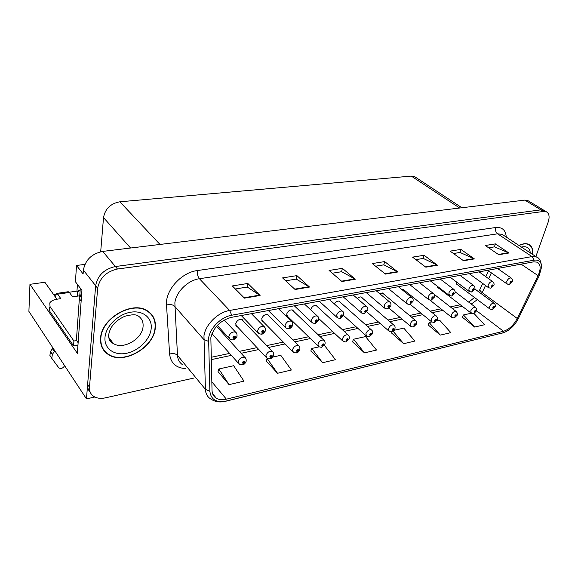 <?xml version="1.0" encoding="UTF-8"?>
<svg xmlns="http://www.w3.org/2000/svg" width="578" height="578" viewBox="0 0 578 578"><rect width="100%" height="100%" fill="white"/><g stroke="black" fill="none" stroke-linecap="round" stroke-linejoin="round"><path stroke-width="0.87" d="M437.503 286.377L438.283 288.126L438.861 288.285M317.495 306.781L316.578 305.589C313.984 305.04 312.033 306.362 310.718 309.562L310.675 309.808M293.718 311.361L292.75 310.068C290.033 309.476 288.003 310.82 286.681 314.114L287.642 316.802L288.249 317.026M269.001 316.13L267.982 314.735C265.129 314.085 263.026 315.451 261.682 318.839L262.694 321.541L263.301 321.773M243.287 321.101L242.225 319.591C239.213 318.883 237.031 320.27 235.672 323.759L236.734 326.469L237.334 326.714M456.374 281.862L456.895 284.578L457.473 284.723M106.829 353.49L107.898 354.011M103.556 350.066L104.264 350.492M84.887 264.392L76.527 265.468L75.422 281.753L81.924 290.329L77.358 353.346L29.955 284.318L28.9 311.405L86.462 398.871L94.843 397.014M528.538 201L524.831 200.104L102.703 251.408C91.692 253.764 85.255 259.999 83.391 270.114L83.116 273.921L76.527 265.468M527.656 200.465L544.599 210.717L540.907 209.857L115.398 266.53C104.206 269.052 97.617 275.446 95.637 285.727L86.462 398.871M404.232 290.17L403.48 289.253L401.573 289.303M362.449 298.154L361.618 297.114C360.318 296.608 358.931 297.114 357.435 298.631M423.927 286.117L423.024 285.416M340.391 302.388L339.517 301.268C337.66 300.697 335.948 301.579 334.359 303.92M216.526 326.288L245.78 358.447M383.713 294.086L382.925 293.111L379.825 293.776M100.688 251.755L103.513 217.581C105.182 208.759 110.629 203.499 119.863 201.794L411.298 176.095L414.672 176.658L415.842 177.432M29.955 284.318L44.874 282.266L56.933 299.223M53.595 294.527L55.748 294.209M69.216 292.244L76.961 291.102L77.43 284.398M77.654 292.027L76.961 291.102M100.579 338.101C100.131 345.362 102.689 350.824 108.252 354.487C123.511 365.05 153.791 347.681 155.272 328.181C156.053 320.487 153.387 314.678 147.267 310.762C132.398 300.495 101.302 318.297 100.579 338.101M102.776 348.845L103.859 349.943M210.847 337.668C213.622 327.162 220.471 320.385 231.388 317.351L533.617 261.848L537.229 262.159C540.784 264.37 541.066 268.864 538.075 275.648L517.267 318.485C513.661 325.212 509.066 329.474 503.489 331.273L226.395 399.174C222.472 400.099 219.141 399.81 216.403 398.293C213.65 396.645 212.191 394.037 212.032 390.475L210.847 337.668M208.607 338.108L209.872 391.313C210.941 399.622 216.331 402.866 226.063 401.06L502.939 332.841L506.126 331.613C511.27 328.759 515.366 324.381 518.415 318.464L539.216 275.684L541.557 267.123C541.456 261.885 539.007 259.558 534.224 260.143L231.756 315.22C221.201 316.903 209.973 327.986 208.607 338.108M535.857 256.56L548.117 222.255C549.837 216.923 549.252 213.427 546.347 211.772L543.725 210.19L540.907 209.857L115.398 266.53C104.206 269.052 97.617 275.446 95.637 285.727L87.625 384.486C87.408 387.621 88.282 390.215 90.233 392.267M105.861 352.248L104.546 351.33M488.656 247.81L494.501 246.857L508.915 252.998L495.389 243.887L485.282 245.506L498.785 254.725L508.915 252.998M494.407 246.871L495.389 243.887M453.47 253.525L460.052 252.456L474.365 258.901L460.912 249.4L450.118 251.127L463.542 260.743L474.365 258.901M459.965 252.47L460.912 249.4M415.864 259.638L423.262 258.438L437.423 265.208L424.086 255.288L412.548 257.131L425.834 267.18L437.423 265.208M423.183 258.453L424.086 255.288M235.369 288.978L247.261 287.042L260.078 295.481L247.832 283.458L232.349 285.937L244.458 298.147L260.078 295.481M247.189 287.056L247.832 283.458M285.691 280.8L296.247 279.08L309.533 287.042L296.897 275.619L282.57 277.91L295.105 289.506L309.533 287.042M296.167 279.095L296.897 275.619M332.299 273.221L341.67 271.696L355.326 279.225L342.386 268.344L329.092 270.468L341.945 281.508L355.326 279.225M341.584 271.711L342.386 268.344M375.57 266.191L383.9 264.832L397.837 271.963L384.673 261.588L372.304 263.561L385.41 274.088L397.837 271.963M383.814 264.847L384.673 261.588M532.699 254.479C533.205 249.371 531.861 245.997 528.653 244.342C526.031 243.186 522.801 243.555 518.972 245.44M546.347 211.772L543.53 211.447L117.478 269.016C106.265 271.566 99.654 277.989 97.653 288.292L89.482 387.253C89.243 391.227 90.645 394.261 93.694 396.356C96.851 398.329 100.731 398.827 105.348 397.852L193.702 378.099M428.023 324.814L440.299 335.11L450.833 332.639L439.663 320.212L436.419 320.935M462.292 317.185L474.661 327.054L484.552 324.728L474.018 313.507M310.841 350.911L322.553 362.717L335.45 359.689L324.641 345.622L324.157 345.723M266.118 360.867L277.519 373.272L291.377 370.028L280.792 355.304L272.628 357.11M218.029 371.582L229.047 384.637L243.974 381.14L233.664 365.715L218.838 368.988L217.978 371.741M391.516 332.942L403.654 343.7L414.896 341.063L403.812 328.131L394.088 330.284M364.494 352.883L376.524 350.058L365.556 336.584L353.57 339.228L352.479 341.779L364.494 352.883L353.57 339.228M318.977 346.872L311.809 348.455L310.783 351.063M322.553 362.717L311.809 348.455M267.166 358.317L266.061 361.026M277.519 373.272L267.014 358.346M229.047 384.637L218.838 368.988M392.101 331.678L391.45 333.094M403.654 343.7L393.091 331.194M431.78 321.953L429.143 322.538L427.958 324.959M440.299 335.11L429.143 322.538M455.103 291.803L475.434 307.236C473.577 306.969 472.031 308.153 470.788 310.805L471.287 313.233L463.448 314.959L462.219 317.329M474.661 327.054L463.448 314.959M103.628 349.733L103.043 349.293M151.277 314.526L150.497 313.225M492.261 309.49L494.53 307.2C494.421 306.015 493.872 306.138 492.875 307.561L493.323 308.399L493.973 306.983L493.395 308.385M493.323 308.399L492.073 309.533L490.028 309.107L489.566 306.701C490.801 304.115 492.304 302.944 494.074 303.19L494.414 303.443M509.297 284.412L511.667 282.05C511.588 280.829 511.039 280.937 510.027 282.382L510.453 283.256L511.118 281.811L510.526 283.242M510.453 283.256L509.102 284.448L507.166 284.051L506.696 281.515C507.925 278.936 509.406 277.758 511.154 277.996L511.472 278.228M473.584 313.63L475.867 311.304C475.73 310.111 475.159 310.234 474.148 311.679L474.632 312.525L474.661 311.571L475.282 311.094L474.704 312.51M474.632 312.525L473.396 313.673L471.287 313.233M454.229 317.922L456.526 315.559C456.36 314.353 455.767 314.483 454.742 315.949L455.262 316.802L455.276 315.834L455.919 315.35L455.341 316.787M455.262 316.802L454.041 317.965L451.873 317.503L451.324 315.053C452.581 312.344 454.178 311.137 456.114 311.426L456.519 311.752M434.165 322.365L436.469 319.974C436.274 318.745 435.653 318.883 434.62 320.378L435.183 321.238L435.176 320.255L435.834 319.764L435.263 321.224M435.183 321.238L433.977 322.408L431.744 321.932L431.145 319.461C432.416 316.686 434.064 315.458 436.087 315.776L436.535 316.144M490.809 288.126L493.193 285.734C493.077 284.499 492.514 284.607 491.488 286.074L491.95 286.963L492.001 285.973L492.615 285.496L492.03 286.948M491.95 286.963L490.614 288.169L488.62 287.75L488.099 285.192C489.342 282.548 490.867 281.356 492.687 281.616L493.041 281.876M471.641 291.984L474.039 289.549C473.895 288.299 473.31 288.415 472.277 289.903L472.775 290.799L472.804 289.802L473.44 289.311L472.855 290.785M472.775 290.799L471.446 292.02L469.394 291.587L468.83 289.007C470.08 286.298 471.655 285.091 473.555 285.373L473.946 285.662M451.772 295.979L454.178 293.508C454.005 292.237 453.39 292.36 452.35 293.877L452.885 294.787L452.899 293.769L453.549 293.27L452.964 294.766M452.885 294.787L451.577 296.023L449.453 295.56L448.846 292.959C450.103 290.185 451.729 288.957 453.716 289.26L454.142 289.6M431.145 300.127L433.565 297.619C433.356 296.333 432.72 296.456 431.665 297.995L432.243 298.92L432.236 297.887L432.908 297.381L432.322 298.898M432.243 298.92L430.95 300.17L428.76 299.686L428.096 297.07C429.375 294.224 431.051 292.967 433.132 293.306L433.601 293.689M69.389 292.461L68.24 291.724L56.5 293.436L57.627 294.188L69.389 292.461L72.64 296.868L79.764 295.799M77.922 345.528L73.558 345.854L73.897 340.969L50.033 306.578L49.773 302.937C50.951 301.051 53.364 299.809 57.027 299.209L60.82 298.638L57.627 294.188M81.765 292.555L79.359 298.653L76.397 340.232L78.124 342.711M73.897 340.969L76.693 340.666M73.558 345.854L49.78 311.332L49.52 307.669M77.329 296.16L77.56 292.822L78.752 290.192L79.923 290.915M55.343 296.976L56.5 293.436M52.468 348.628L54.361 351.503L52.367 354.393L50.481 351.503L52.468 348.628L52.54 347.327M54.433 350.203L54.361 351.503M64.599 365.65C63.219 368.15 61.34 368.945 58.956 368.027L51.774 358.317L52.367 354.393M50.481 351.503L49.896 355.419L51.774 358.317M100.875 338.051C101.598 318.449 132.362 300.835 147.079 311C153.127 314.873 155.764 320.617 154.998 328.232C153.538 347.53 123.569 364.718 108.469 354.271C102.963 350.636 100.428 345.232 100.875 338.051M149.355 312.214L150.258 313.428M103.043 348.679L102.068 347.486M80.306 288.191L79.699 296.702M519.123 245.534C522.844 243.743 525.987 243.41 528.538 244.53C531.666 246.141 533.01 249.429 532.562 254.385M413.349 326.982L415.661 324.547C415.43 323.304 414.787 323.449 413.747 324.973L414.347 325.84L414.318 324.843L415.004 324.345L414.433 325.826M414.347 325.84L413.154 327.025L410.85 326.519L410.207 324.041C411.493 321.187 413.191 319.937 415.307 320.284L415.799 320.711M391.732 331.772L394.059 329.301C393.784 328.044 393.127 328.188 392.065 329.742L392.715 330.623L392.664 329.612L393.365 329.099L392.802 330.602M392.715 330.623L391.544 331.815L389.16 331.288L388.467 328.788C389.767 325.862 391.523 324.59 393.741 324.973L394.275 325.45M369.277 336.75L371.611 334.243C371.3 332.964 370.614 333.116 369.544 334.698L370.238 335.587L370.166 334.561L370.888 334.041L370.325 335.565M370.238 335.587L369.089 336.801L366.618 336.237L365.874 333.723C367.189 330.724 369.01 329.424 371.336 329.843L371.929 330.392M409.73 304.433L412.157 301.889C411.912 300.582 411.254 300.712 410.185 302.28L410.806 303.212L410.777 302.164L411.471 301.651L410.893 303.19M410.806 303.212L409.535 304.476L407.266 303.97L406.551 301.326C407.837 298.407 409.571 297.135 411.753 297.504L412.273 297.937M387.47 308.912L389.904 306.318C389.623 304.996 388.936 305.133 387.852 306.73L388.524 307.669L388.474 306.607L389.189 306.087L388.618 307.655M388.524 307.669L387.274 308.955L384.926 308.421L384.16 305.762C385.461 302.764 387.253 301.463 389.536 301.861L390.114 302.366M364.328 313.565L366.763 310.935C366.438 309.584 365.73 309.729 364.631 311.361L365.354 312.315L365.274 311.231L366.019 310.704L365.448 312.293M365.354 312.315L364.126 313.608L361.691 313.052L360.867 310.364C362.182 307.286 364.039 305.964 366.438 306.405L367.073 306.983M345.933 341.923L348.267 339.373C347.92 338.079 347.197 338.238 346.121 339.85L346.865 340.745L346.764 339.705L347.523 339.178L346.959 340.731M346.865 340.745L345.738 341.974L343.18 341.381L342.386 338.86C343.715 335.767 345.601 334.452 348.043 334.908L348.693 335.529M321.643 347.313L323.983 344.719C323.586 343.411 322.835 343.57 321.744 345.211L322.546 346.121L322.416 345.066L323.196 344.524L322.64 346.099M322.546 346.121L321.447 347.364L318.781 346.735L317.936 344.199C319.287 341.02 321.245 339.683 323.81 340.175L324.518 340.89M322.416 345.073L322.777 345.42M296.341 352.92L298.689 350.282C298.241 348.953 297.46 349.126 296.355 350.795L297.215 351.713L297.056 350.644L297.872 350.095L297.316 351.691M297.215 351.713L296.146 352.97L293.371 352.305L292.475 349.762C293.841 346.489 295.878 345.124 298.58 345.666L299.353 346.489M297.063 350.622L297.439 351.005M269.977 358.765L272.325 356.084C271.826 354.74 271.01 354.914 269.89 356.619L270.815 357.551L270.62 356.46L270.988 356.828M270.62 356.46L271.595 356.243L270.916 357.522M270.815 357.551L269.774 358.815L266.884 358.114L265.938 355.564C267.318 352.19 269.435 350.803 272.289 351.395L273.127 352.334M270.634 356.402L271.031 356.821M242.471 364.855L244.819 362.139C244.263 360.766 243.41 360.954 242.276 362.695L243.273 363.634L243.042 362.529L243.923 361.958L243.381 363.605M243.056 362.478L243.439 362.905M243.273 363.634L242.269 364.913L239.249 364.169L238.252 361.611C239.653 358.136 241.857 356.72 244.862 357.37C245.961 358.143 246.38 359.473 246.127 361.351C245.289 363.41 244.126 364.574 242.63 364.834M243.063 362.435L243.483 362.89M340.232 318.413L342.682 315.733C342.306 314.367 341.569 314.519 340.456 316.18L341.23 317.141L341.121 316.043L341.894 315.509L341.331 317.12M341.23 317.141L340.03 318.456L337.501 317.864L336.62 315.162C337.949 311.997 339.878 310.653 342.4 311.13L343.101 311.795M341.114 316.101L341.475 316.426M315.14 323.456L317.589 320.739C317.163 319.352 316.397 319.504 315.27 321.195L316.108 322.17L315.964 321.057L316.766 320.508L316.209 322.156M316.108 322.17L314.938 323.507L312.301 322.878L311.361 320.161C312.705 316.896 314.707 315.53 317.365 316.058L318.131 316.823M315.964 321.086L316.339 321.44M288.971 328.716L291.42 325.949C290.951 324.54 290.149 324.706 289.007 326.433L289.903 327.423L289.73 326.288L290.568 325.732L290.012 327.401M289.73 326.324L290.091 326.686M289.903 327.423L288.769 328.766L286.023 328.102L285.019 325.371C286.385 322.011 288.465 320.617 291.261 321.195L292.114 322.076M289.737 326.281L290.134 326.671M261.668 334.207L264.124 331.389C263.59 329.966 262.752 330.132 261.596 331.895L262.564 332.892L262.354 331.743L262.744 332.148M262.354 331.743L263.221 331.18L263.366 331.541L262.672 332.87M262.564 332.892L261.466 334.257L258.59 333.549L257.535 330.811C258.908 327.343 261.075 325.927 264.038 326.556L264.962 327.582M262.369 331.7L262.788 332.133M233.158 339.936L235.6 337.075C235.015 335.623 234.133 335.804 232.963 337.603L234.003 338.614L233.758 337.444L234.661 336.866L234.119 338.592M233.765 337.408L234.177 337.848M234.003 338.614L232.948 339.994L229.936 339.243L228.816 336.49C230.21 332.914 232.472 331.469 235.6 332.162L236.612 333.34M233.779 337.364L234.22 337.841M83.391 270.114L97.653 288.292M102.703 251.408L117.478 269.016M524.831 200.104L543.53 211.447M411.298 176.095L459.647 208.029M119.863 201.794L159.998 244.443M103.513 217.581L130.556 248.02M185.957 368.641C176.189 368.085 170.734 363.222 169.6 354.061L166.522 305.025C165.077 290.524 181.297 272.39 197.358 270.562L495.714 227.515C495.079 230.167 495.707 232.269 497.593 233.823L199.41 278.726C187.973 280.178 176.052 291.861 174.859 302.821L177.475 355.369C177.793 359.711 179.65 362.948 183.045 365.079M495.714 227.515C502.21 226.952 505.728 230.138 506.263 237.074M503.611 235.325L502.109 234.336L497.593 233.823L532.02 256.581L536.507 256.986L538.111 258.084M226.063 401.06L225.572 401.276C219.871 402.62 214.973 401.883 210.862 399.058C207.444 396.999 205.631 393.762 205.407 389.348L203.962 335.825C205.436 324.576 217.913 312.279 229.625 310.458L231.756 315.22M208.391 341.338L203.731 339.409L174.715 306.326C172.743 304.563 170.011 304.129 166.522 305.025M502.939 332.841L225.572 401.276M169.6 354.061C172.952 353.122 175.575 353.555 177.475 355.369L205.407 389.348L209.872 391.313M534.224 260.143L532.02 256.581L229.625 310.458L199.41 278.726C197.748 276.616 197.062 273.9 197.358 270.562M89.482 387.253L87.625 384.486M503.489 331.273L476.583 310.769M471.265 304.071L477.37 299.628M481.561 293.935L485.513 285.496M517.267 318.485L482.211 292.634C480.21 291.11 479.487 289.954 480.036 289.181L482.681 283.437M538.075 275.648L521.089 264.146M488.641 278.719L491.358 272.852M226.395 399.174L211.794 381.762M211.18 359.653L231.366 355.369M241.142 353.288L258.807 349.531M268.524 347.465L285.127 343.932M294.787 341.88L310.386 338.564M319.995 336.526L334.648 333.405M344.206 331.375L357.97 328.449M367.485 326.425L380.411 323.68M389.883 321.664L402.013 319.085M411.442 317.084L422.829 314.663M432.214 312.662L442.893 310.393M452.242 308.406L462.255 306.282M397.361 271.653L384.999 273.762M354.856 278.899L341.547 281.161M309.078 286.695L294.715 289.144M259.638 295.12L244.082 297.771M436.932 264.912L425.422 266.87M473.873 258.619L463.123 260.447M508.423 252.731L498.366 254.443M473.722 313.601L476.518 310.928C477.103 309.851 476.742 308.623 475.434 307.236L475.802 307.525M79.359 298.653L81.151 301.051M49.78 311.332L50.033 306.578M143.048 326.758C143.496 321.932 141.812 318.283 137.998 315.819C135.938 314.345 131.582 314.483 124.942 316.238C115.34 320.523 109.892 326.888 108.599 335.334C108.859 342.14 112.269 342.935 113.317 343.476C122.948 350.16 142.217 339.156 143.048 326.758M105.001 337.299C105.882 326.151 118.136 314.194 130.65 312.221C143.178 310.083 152.563 318.102 151.147 328.933C149.904 339.734 138.474 350.983 126.315 353.317C114.141 355.802 103.939 348.491 105.001 337.299M108.418 335.594C108.859 339.033 110.492 341.656 113.317 343.476L108.751 337.357M521.428 247.059C526.666 245.867 529.643 247.825 530.344 252.926M437.893 287.83L438.283 288.126M286.919 316.094L287.642 316.802M261.906 320.739L262.694 321.541M235.875 325.551L236.734 326.469M414.672 176.658L461.901 207.755M503.734 235.405L536.507 256.986C539.491 257.947 541.174 261.328 541.557 267.123M506.126 331.613L502.325 333.065M216.403 398.293L212.61 393.697M211.114 357.312L229.618 353.411M239.379 351.352L257.022 347.631M266.733 345.586L283.314 342.089M292.959 340.059L308.544 336.772M318.146 334.749L332.784 331.664M342.335 329.648L356.084 326.751M365.592 324.742L378.503 322.025M387.968 320.024L400.092 317.474M409.52 315.487L420.892 313.088M430.278 311.109L440.949 308.854M450.298 306.889L460.305 304.779M468.765 302.178L474.473 297.46M478.678 291.803L479.848 289.585M485.795 276.674L488.489 270.822M474.791 288.928L494.074 303.19C495.368 304.483 495.722 305.697 495.144 306.846L492.405 309.461M456.244 283.805L489.703 308.869M497.528 268.474L511.154 277.996C512.491 279.261 512.859 280.503 512.267 281.724L509.449 284.383M487.724 270.273L506.855 283.827M437.597 287.309L470.933 312.958M433.991 294.159L456.114 311.426C457.451 312.951 457.819 314.194 457.22 315.154L454.373 317.893M429.96 300.155L451.483 317.192M402.88 289.079L436.087 315.776C437.445 317.452 437.821 318.702 437.206 319.54L434.309 322.336M410.156 304.331L431.318 321.585M479.083 271.862L492.687 281.616C494.046 282.974 494.428 284.231 493.822 285.387L490.96 288.097M469.242 273.669L488.28 287.504M459.98 275.374L473.555 285.373C474.943 286.861 475.333 288.133 474.711 289.181L471.8 291.955M450.11 277.187L469.025 291.305M440.176 279.008L453.716 289.26C455.132 290.907 455.529 292.193 454.893 293.118L451.924 295.95M430.278 280.829L449.048 295.25M419.642 282.779L433.132 293.306C434.396 293.978 434.793 295.279 434.331 297.193L431.304 300.098M409.715 284.6L428.312 299.332M80.176 289.983L78.752 290.192M147.079 311L146.545 310.357M528.538 244.53L527.692 243.981M382.325 292.93L415.307 320.284C416.536 321.014 416.919 322.278 416.449 324.085L413.494 326.953M389.073 308.197L410.387 326.129M361.012 296.926L393.741 324.973C394.969 325.732 395.359 327.004 394.904 328.803L391.884 331.743M366.9 311.932L388.647 330.84M338.91 301.066L371.336 329.843C372.572 330.63 372.962 331.924 372.514 333.708L369.429 336.721M343.585 315.494L366.062 335.731M398.336 286.695L411.753 297.504C413.024 298.205 413.436 299.512 412.974 301.434L409.889 304.404M388.373 288.523L406.775 303.566M376.206 290.756L389.536 301.861C390.822 302.597 391.234 303.927 390.786 305.834L387.628 308.883M366.214 292.591L384.384 307.966M353.201 294.982L366.438 306.405C367.724 307.178 368.15 308.515 367.709 310.408L364.487 313.536M343.188 296.825L361.098 312.525M315.964 305.372L348.043 334.908C349.126 335.558 349.524 336.858 349.242 338.802L346.085 341.901M318.81 318.601L342.566 340.81M292.136 309.844L323.81 340.175C324.894 340.854 325.306 342.162 325.024 344.098L321.794 347.284M286.674 315.494L318.117 346.085M267.376 314.504L298.58 345.666C299.671 346.374 300.076 347.689 299.809 349.618C299.115 351.41 298.01 352.508 296.5 352.891M261.682 320.125L292.641 351.569M241.611 319.345L272.289 351.395C273.38 352.132 273.791 353.454 273.531 355.362C272.758 357.276 271.624 358.403 270.136 358.736M235.665 324.937L266.09 357.269M211.953 333.694L238.382 363.201M329.287 299.375L342.4 311.13C343.534 311.773 343.961 313.117 343.693 315.169L340.391 318.384M319.237 301.217L336.844 317.264M304.389 303.949L317.365 316.058C318.5 316.722 318.94 318.081 318.68 320.125L315.299 323.434M294.31 305.798L311.578 322.192M278.459 308.71L291.261 321.195C292.403 321.895 292.851 323.261 292.598 325.291C291.969 327.105 290.813 328.239 289.137 328.694M268.337 310.567L285.229 327.314M251.423 313.673L264.038 326.556C265.179 327.293 265.634 328.665 265.389 330.674C264.688 332.603 263.503 333.773 261.841 334.185M241.264 315.537L257.723 332.646M224.257 319.981L235.6 332.162C236.756 332.935 237.211 334.315 236.98 336.302C236.207 338.383 234.993 339.589 233.324 339.922M217.299 325.414L228.982 338.202"/></g></svg>

